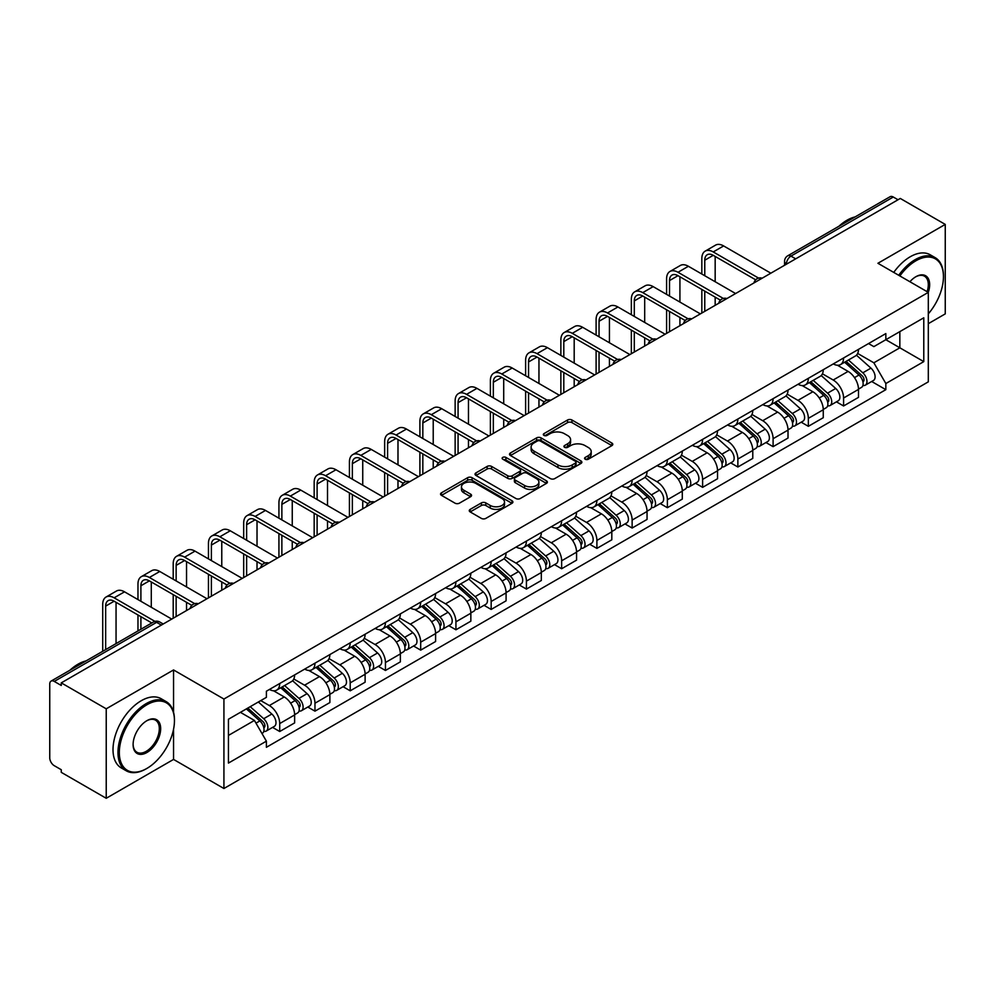 <?xml version="1.0" encoding="UTF-8"?>
<svg xmlns="http://www.w3.org/2000/svg" width="995" height="995" viewBox="0 0 995 995"><rect width="100%" height="100%" fill="white"/><g stroke="black" fill="none" stroke-linecap="round" stroke-linejoin="round"><path stroke-width="1.49" d="M585.222 459.217A2.189 1.269 0 0 0 588.319 459.217L611.875 445.623A3.134 1.816 0 0 0 612.796 444.342A3.134 1.816 0 0 0 611.875 443.061L571.963 420.014A3.134 1.816 0 0 0 567.536 420.014L543.966 433.621A2.189 1.269 0 0 0 543.332 434.517A2.189 1.269 0 0 0 543.966 435.412A2.189 1.269 0 0 0 547.076 435.412L550.123 433.646A10.037 5.796 0 0 1 564.314 433.646L567.647 435.561A10.037 5.796 0 0 1 570.583 439.666A10.037 5.796 0 0 1 567.647 443.758L564.588 445.524A2.189 1.269 0 0 0 563.954 446.419A2.189 1.269 0 0 0 564.588 447.315A2.189 1.269 0 0 0 567.697 447.315L570.744 445.549A10.037 5.796 0 0 1 584.936 445.549L588.269 447.476A10.037 5.796 0 0 1 591.204 451.568A10.037 5.796 0 0 1 588.269 455.673L585.222 457.426A2.189 1.269 0 0 0 584.575 458.322A2.189 1.269 0 0 0 585.222 459.217L585.222 457.426M470.187 509.378A3.134 1.816 0 0 0 469.267 510.646A3.134 1.816 0 0 0 470.187 511.928L481.381 518.395A3.134 1.816 0 0 0 485.821 518.395L511.99 503.296A3.134 1.816 0 0 0 512.898 502.015A3.134 1.816 0 0 0 511.99 500.734L472.065 477.687A3.134 1.816 0 0 0 467.638 477.687L441.469 492.799A3.134 1.816 0 0 0 440.549 494.08A3.134 1.816 0 0 0 441.469 495.348L455.001 503.159A3.134 1.816 0 0 0 459.429 503.159L470.635 496.704A3.134 1.816 0 0 0 471.543 495.423A3.134 1.816 0 0 0 470.635 494.142L463.919 490.261A8.383 4.838 0 0 1 461.469 486.841A8.383 4.838 0 0 1 466.643 482.364A8.383 4.838 0 0 1 475.784 483.421L502.065 498.582A8.383 4.838 0 0 1 504.515 502.015A8.383 4.838 0 0 1 499.341 506.48A8.383 4.838 0 0 1 490.199 505.435L485.821 502.91A3.134 1.816 0 0 0 481.381 502.91L470.187 509.378L470.187 511.928L481.381 505.51L481.381 502.91M223.925 699.037L173.553 669.946L106.229 708.813L61.267 682.868L900.288 198.453L945.25 224.41L877.926 263.277L928.31 292.368L223.925 699.037L223.925 788.513L928.31 381.844L928.31 292.368M550.347 478.583A3.134 1.816 0 0 0 554.787 478.583L580.943 463.471A3.134 1.816 0 0 0 581.864 462.19A3.134 1.816 0 0 0 580.943 460.921L541.031 437.875A3.134 1.816 0 0 0 536.603 437.875L510.435 452.974A3.134 1.816 0 0 0 509.515 454.255A3.134 1.816 0 0 0 510.435 455.536L550.347 478.583M503.657 459.69A2.189 1.269 0 0 1 505.883 460.001L546.429 483.408L520.298 498.495A3.134 1.816 0 0 1 515.87 498.495L475.946 475.448L475.946 472.886A3.134 1.816 0 0 0 475.038 474.167A3.134 1.816 0 0 0 475.946 475.448M475.946 472.886L487.152 466.419A3.134 1.816 0 0 1 491.58 466.419L507.773 475.772A3.134 1.816 0 0 0 512.201 475.772L519.639 471.481A3.134 1.816 0 0 0 520.559 470.2A3.134 1.816 0 0 0 519.639 468.919L502.786 459.192A2.189 1.269 0 0 1 502.139 458.297A2.189 1.269 0 0 1 503.495 457.115A2.189 1.269 0 0 1 505.883 457.389L546.466 480.821A3.134 1.816 0 0 1 547.387 482.102A3.134 1.816 0 0 1 546.466 483.383L546.466 480.821M106.229 708.813L106.229 798.288L61.267 772.344L61.267 769.732L54.265 765.69A6.393 3.694 -120 0 1 49.75 757.854L49.75 684.038A6.393 3.694 -120 0 1 51.068 681.115L153.404 622.024A6.393 3.694 60 0 1 156.601 622.348L54.265 681.426A6.393 3.694 -120 0 0 51.068 681.115M928.31 323.673L945.25 313.885L945.25 224.41M106.229 798.288L173.553 759.421L223.925 788.513M61.267 682.868L61.267 685.468L54.265 681.426M795.701 258.849L790.95 256.113A6.393 3.694 60 0 0 787.754 255.79L890.102 196.711A6.393 3.694 60 0 1 893.286 197.022L790.95 256.113A6.393 3.694 120 0 0 786.436 263.936L786.436 264.197M898.037 199.759L893.286 197.022M843.586 357.976A14.701 8.482 60 0 1 840.551 364.568L855.464 355.961A14.701 8.482 -120 0 0 858.498 349.357M822.43 373.797L833.201 380.015A14.701 8.482 60 0 1 843.586 398.012L858.498 389.406A14.701 8.482 -120 0 0 848.113 371.409L837.442 365.24M858.498 389.406L858.498 397.366L843.586 405.972L836.447 401.843M840.551 364.568A14.701 8.482 60 0 1 833.312 363.909M843.586 398.012L843.586 405.972M808.35 378.311A14.701 8.482 60 0 1 805.303 384.916L820.216 376.309A14.701 8.482 -120 0 0 823.263 369.705M801.199 422.191L808.35 426.32L823.263 417.701L823.263 409.753A14.701 8.482 -120 0 0 812.865 391.756L802.194 385.587M805.303 384.916A14.701 8.482 60 0 1 798.077 384.257M787.194 394.144L797.953 400.363A14.701 8.482 60 0 1 808.35 418.36L808.35 426.32M773.103 398.659A14.701 8.482 60 0 1 770.068 405.263L784.98 396.657A14.701 8.482 -120 0 0 788.015 390.052M765.963 442.539L773.103 446.655L788.015 438.049L788.015 430.101A14.701 8.482 -120 0 0 777.63 412.104L766.958 405.935M770.068 405.263A14.701 8.482 60 0 1 762.829 404.592M751.946 414.492L762.717 420.711A14.701 8.482 60 0 1 773.103 438.708L773.103 446.655M737.867 419.007A14.701 8.482 60 0 1 734.82 425.611L749.732 417.004A14.701 8.482 -120 0 0 752.78 410.4M730.716 462.886L737.867 467.003L752.78 458.396L752.78 450.449A14.701 8.482 -120 0 0 742.382 432.439L731.711 426.283M734.82 425.611A14.701 8.482 60 0 1 727.594 424.94M716.711 434.84L727.469 441.059A14.701 8.482 60 0 1 737.867 459.056L737.867 467.003M702.619 439.355A14.701 8.482 60 0 1 699.584 445.959L714.485 437.352A14.701 8.482 -120 0 0 717.532 430.748M695.48 483.222L702.619 487.351L717.532 478.744L717.532 470.797A14.701 8.482 -120 0 0 707.146 452.787L696.475 446.631M699.584 445.959A14.701 8.482 60 0 1 692.346 445.287M681.463 455.188L692.234 461.394A14.701 8.482 60 0 1 702.619 479.403L702.619 487.351M667.384 459.702A14.701 8.482 60 0 1 664.337 466.307L679.249 457.688A14.701 8.482 -120 0 0 682.296 451.096M660.232 503.569L667.384 507.699L682.296 499.092L682.296 491.132A14.701 8.482 -120 0 0 671.899 473.135L661.227 466.978M664.337 466.307A14.701 8.482 60 0 1 657.11 465.635M646.228 475.523L656.986 481.742A14.701 8.482 60 0 1 667.384 499.751L667.384 507.699M632.136 480.05A14.701 8.482 60 0 1 629.101 486.642L644.001 478.035A14.701 8.482 -120 0 0 647.048 471.443M624.997 523.917L632.136 528.046L647.048 519.44L647.048 511.48A14.701 8.482 -120 0 0 636.663 493.483L625.992 487.326M629.101 486.642A14.701 8.482 60 0 1 621.863 485.983M610.98 495.871L621.751 502.089A14.701 8.482 60 0 1 632.136 520.087L632.136 528.046M596.9 500.398A14.701 8.482 60 0 1 593.853 506.99L608.766 498.383A14.701 8.482 -120 0 0 611.813 491.791M589.749 544.265L596.9 548.394L611.813 539.787L611.813 531.827A14.701 8.482 -120 0 0 601.415 513.83L590.744 507.674M593.853 506.99A14.701 8.482 60 0 1 586.627 506.331M575.744 516.218L586.503 522.437A14.701 8.482 60 0 1 596.9 540.434L596.9 548.394M561.653 520.746A14.701 8.482 60 0 1 558.618 527.338L573.518 518.731A14.701 8.482 -120 0 0 576.565 512.139M554.513 564.613L561.653 568.742L576.565 560.135L576.565 552.175A14.701 8.482 -120 0 0 566.18 534.178L555.508 528.022M558.618 527.338A14.701 8.482 60 0 1 551.379 526.678M540.496 536.566L551.267 542.785A14.701 8.482 60 0 1 561.653 560.782L561.653 568.742M526.417 541.093A14.701 8.482 60 0 1 523.37 547.685L538.283 539.079A14.701 8.482 -120 0 0 541.33 532.487M519.266 584.96L526.417 589.09L541.33 580.483L541.33 572.523A14.701 8.482 -120 0 0 530.932 554.526L520.261 548.357M523.37 547.685A14.701 8.482 60 0 1 516.144 547.026M505.261 556.914L516.019 563.133A14.701 8.482 60 0 1 526.417 581.13L526.417 589.09M491.169 561.441A14.701 8.482 60 0 1 488.135 568.033L503.035 559.426A14.701 8.482 -120 0 0 506.082 552.834M484.03 605.308L491.169 609.438L506.082 600.831L506.082 592.871A14.701 8.482 -120 0 0 495.697 574.874L485.025 568.705M488.135 568.033A14.701 8.482 60 0 1 480.896 567.374M470.013 577.262L480.784 583.48A14.701 8.482 60 0 1 491.169 601.477L491.169 609.438M455.934 581.789A14.701 8.482 60 0 1 452.887 588.381L467.799 579.774A14.701 8.482 -120 0 0 470.846 573.17M448.782 625.656L455.934 629.785L470.846 621.178L470.846 613.218A14.701 8.482 -120 0 0 460.449 595.221L449.777 589.052M452.887 588.381A14.701 8.482 60 0 1 445.66 587.722M434.778 597.609L445.536 603.828A14.701 8.482 60 0 1 455.934 621.825L455.934 629.785M420.686 602.124A14.701 8.482 60 0 1 417.651 608.729L432.551 600.122A14.701 8.482 -120 0 0 435.599 593.517M413.547 646.004L420.686 650.133L435.599 641.514L435.599 633.566A14.701 8.482 -120 0 0 425.213 615.569L414.542 609.4M417.651 608.729A14.701 8.482 60 0 1 410.413 608.069M399.53 617.957L410.301 624.176A14.701 8.482 60 0 1 420.686 642.173L420.686 650.133M385.451 622.472A14.701 8.482 60 0 1 382.403 629.076L397.316 620.47A14.701 8.482 -120 0 0 400.363 613.865M378.299 666.351L385.451 670.468L400.363 661.862L400.363 653.914A14.701 8.482 -120 0 0 389.965 635.917L379.294 629.748M382.403 629.076A14.701 8.482 60 0 1 375.177 628.405M364.294 638.305L375.053 644.524A14.701 8.482 60 0 1 385.451 662.521L385.451 670.468M350.203 642.82A14.701 8.482 60 0 1 347.168 649.424L362.068 640.817A14.701 8.482 -120 0 0 365.115 634.213M343.064 686.699L350.203 690.816L365.115 682.209L365.115 674.262A14.701 8.482 -120 0 0 354.73 656.252L344.059 650.096M347.168 649.424A14.701 8.482 60 0 1 339.929 648.752M329.046 658.653L339.817 664.871A14.701 8.482 60 0 1 350.203 682.868L350.203 690.816M314.967 663.168A14.701 8.482 60 0 1 311.92 669.772L326.833 661.153A14.701 8.482 -120 0 0 329.88 654.561M307.816 707.035L314.967 711.164L329.88 702.557L329.88 694.597A14.701 8.482 -120 0 0 319.482 676.6L308.811 670.443M311.92 669.772A14.701 8.482 60 0 1 304.694 669.1M293.811 679L304.569 685.207A14.701 8.482 60 0 1 314.967 703.216L314.967 711.164M279.719 683.515A14.701 8.482 60 0 1 276.685 690.12L291.585 681.5A14.701 8.482 -120 0 0 294.632 674.908M272.58 727.382L279.719 731.512L294.632 722.905L294.632 714.945A14.701 8.482 -120 0 0 284.247 696.948L273.575 690.791M276.685 690.12A14.701 8.482 60 0 1 269.446 689.448M260.752 700.604L269.334 705.554A14.701 8.482 60 0 1 279.719 723.564L279.719 731.512M868.548 343.561L873.859 346.621L923.783 317.803L899.841 331.621L899.841 347.802L873.859 362.802L857.678 353.449M228.44 735.429L254.421 720.43L266.399 741.163L228.44 763.078L228.44 719.248L266.399 697.346L266.399 691.214L885.836 333.586L885.836 339.705L923.783 361.62L885.836 383.535L873.859 362.802M923.783 317.803L923.783 361.62M266.399 741.163L266.399 747.295L885.836 389.667L885.836 383.535M173.553 669.946L173.553 712.246M173.553 729.298L173.553 759.421M254.421 720.43L240.417 712.345M871.682 381.495L885.836 389.667M586.092 459.528L588.269 458.272A10.037 5.796 0 0 0 591.204 454.18L591.204 451.568M570.583 439.666L570.583 442.277A10.037 5.796 0 0 1 567.647 446.369L565.471 447.626M611.875 443.061L611.875 445.623L571.963 422.626A3.134 1.816 0 0 0 567.536 422.626L544.85 435.723M580.906 463.496L541.031 440.486A3.134 1.816 0 0 0 536.603 440.486L510.472 455.561M575.408 463.098A2.189 1.269 0 0 0 576.043 462.19A2.189 1.269 0 0 0 575.408 461.294L540.372 441.071A2.189 1.269 0 0 0 537.263 441.071L534.054 442.924A10.037 5.796 0 0 0 531.106 447.029A10.037 5.796 0 0 0 534.054 451.121L557.996 464.951A10.037 5.796 0 0 0 572.187 464.951L575.408 463.098L575.408 465.697A2.189 1.269 0 0 0 576.043 464.802L576.043 462.19M531.106 447.029L531.106 449.628A10.037 5.796 0 0 0 534.054 453.732L534.054 451.121M575.408 465.697L572.187 467.563A10.037 5.796 0 0 1 557.996 467.563L534.054 453.732M475.996 475.473L487.152 469.031L487.152 466.419M520.559 470.2L520.559 472.812A3.134 1.816 0 0 1 519.639 474.08L512.201 478.371A3.134 1.816 0 0 1 507.773 478.371L491.58 469.031A3.134 1.816 0 0 0 487.152 469.031M524.564 485.46A8.383 4.838 0 0 0 533.706 486.518A8.383 4.838 0 0 0 538.892 482.04A8.383 4.838 0 0 0 536.429 478.62L527.176 473.272A3.134 1.816 0 0 0 522.736 473.272L515.31 477.563A3.134 1.816 0 0 0 514.39 478.844A3.134 1.816 0 0 0 515.31 480.125L524.564 485.46L524.564 488.072A8.383 4.838 0 0 0 533.706 489.117A8.383 4.838 0 0 0 538.892 484.652L538.892 482.04M514.39 478.844L514.39 481.443A3.134 1.816 0 0 0 515.31 482.724L515.31 480.125M524.564 488.072L515.31 482.724M504.515 502.015L504.515 504.614A8.383 4.838 0 0 1 499.341 509.092A8.383 4.838 0 0 1 490.199 508.047L485.821 505.51A3.134 1.816 0 0 0 481.381 505.51M461.469 486.841L461.469 489.453A8.383 4.838 0 0 0 463.919 492.873L463.919 490.261M470.585 496.716L463.919 492.873M511.94 503.321L472.065 480.299A3.134 1.816 0 0 0 467.638 480.299L441.506 495.373M844.606 362.217L858.971 375.04A7.985 4.614 60 0 1 861.483 387.391L858.498 389.107M844.991 362.566L851.745 366.458M846.061 361.384L862.043 375.65A3.831 2.214 60 0 1 863.237 381.57A3.831 2.214 60 0 1 862.889 381.707M848.449 360.003L862.814 372.814A7.985 4.614 60 0 1 865.314 385.164A7.985 4.614 60 0 1 862.901 385.426M856.459 355.203L870.948 368.125A7.985 4.614 60 0 1 873.448 380.476L865.314 385.164M704.771 275.739L704.771 260.217A11.977 6.915 60 0 1 707.246 254.732A11.977 6.915 60 0 1 713.241 255.329L755.665 279.819M770.851 273.19L723.639 245.939A16.131 9.316 -120 0 0 715.567 245.131L705.181 251.138A16.131 9.316 -120 0 0 701.836 258.526L701.836 274.035M758.576 278.102L713.241 251.934A16.131 9.316 -120 0 0 705.181 251.138M701.836 289.433L701.836 313.039M704.771 311.348L704.771 291.125M715.169 305.341L715.169 297.132M715.169 281.734L715.169 256.436M809.37 382.565L823.723 395.388A7.985 4.614 60 0 1 826.236 407.739L823.251 409.455M809.743 382.913L816.509 386.806M810.813 381.732L826.795 395.985A3.831 2.214 60 0 1 828.002 401.918A3.831 2.214 60 0 1 827.653 402.055M813.213 380.351L827.566 393.162A7.985 4.614 60 0 1 830.079 405.512A7.985 4.614 60 0 1 827.666 405.773M821.211 375.55L835.7 388.473A7.985 4.614 60 0 1 838.213 400.823L830.079 405.512M774.122 402.913L788.488 415.723A7.985 4.614 60 0 1 791 428.086L788.015 429.803M774.508 403.249L781.262 407.154M775.578 402.079L791.56 416.333A3.831 2.214 60 0 1 792.754 422.266A3.831 2.214 60 0 1 792.406 422.402M777.966 400.699L792.331 413.51A7.985 4.614 60 0 1 794.831 425.86A7.985 4.614 60 0 1 792.418 426.121M785.975 395.886L800.465 408.821A7.985 4.614 60 0 1 802.965 421.171L794.831 425.86M669.523 296.087L669.523 280.565A11.977 6.915 60 0 1 672.011 275.08A11.977 6.915 60 0 1 678.005 275.677L720.417 300.167M735.604 293.537L688.391 266.274A16.131 9.316 -120 0 0 680.331 265.478L669.933 271.486A16.131 9.316 -120 0 0 666.588 278.861L666.588 294.383M723.34 298.45L678.005 272.282A16.131 9.316 -120 0 0 669.933 271.486M666.588 309.781L666.588 333.387M669.523 331.683L669.523 311.472M679.921 325.688L679.921 317.467M679.921 302.082L679.921 276.784M634.288 316.435L634.288 300.913A11.977 6.915 60 0 1 636.763 295.428A11.977 6.915 60 0 1 642.758 296.012L685.182 320.502M700.368 313.885L653.155 286.622A16.131 9.316 -120 0 0 645.083 285.826L634.698 291.833A16.131 9.316 -120 0 0 631.352 299.209L631.352 314.731M688.092 318.798L642.758 292.63A16.131 9.316 -120 0 0 634.698 291.833M631.352 330.129L631.352 353.735M634.288 352.031L634.288 331.82M644.685 346.036L644.685 337.815M644.685 322.43L644.685 297.132M928.31 313.86A38.979 22.499 120 0 0 943.447 276.709A38.979 22.499 120 0 0 915.885 260.802A38.979 22.499 120 0 0 899.878 275.951M898.721 275.279A39.937 23.059 -60 0 1 915.201 259.633A39.937 23.059 -60 0 1 935.176 257.655A39.937 23.059 -60 0 1 943.447 275.938A39.937 23.059 -60 0 1 943.447 276.324M909.903 281.747A19.49 11.256 -60 0 1 915.885 276.709L915.885 276.709A19.49 11.256 -60 0 1 928.298 292.356M927.116 291.672A18.532 10.696 120 0 0 924.467 276.187A18.532 10.696 120 0 0 915.537 276.921M838.909 226.263A39.937 23.059 -60 0 1 846.981 220.243A39.937 23.059 -60 0 1 855.053 216.935M893.746 272.419A39.937 23.059 -60 0 1 910.238 256.76A39.937 23.059 -60 0 1 930.201 254.782L935.176 257.655M146.215 768.812L146.887 768.426A38.979 22.499 120 0 0 174.448 720.691A38.979 22.499 120 0 0 146.887 704.771A38.979 22.499 120 0 0 119.325 752.518A38.979 22.499 120 0 0 146.887 768.426L146.215 768.812A39.937 23.059 -60 0 1 126.241 770.789A39.937 23.059 -60 0 1 120.121 738.787A39.937 23.059 -60 0 1 146.215 703.602A39.937 23.059 -60 0 1 166.177 701.624A39.937 23.059 -60 0 1 174.448 719.907A39.937 23.059 -60 0 1 174.448 720.305M146.887 720.691L146.887 720.691A19.49 11.256 -60 0 1 160.668 728.639A19.49 11.256 -60 0 1 146.887 752.518A19.49 11.256 -60 0 1 133.106 744.558A19.49 11.256 -60 0 1 146.887 720.691L146.887 720.691M133.119 744.16A18.532 10.696 120 0 0 136.949 752.257A18.532 10.696 120 0 0 146.215 751.337A18.532 10.696 120 0 0 158.317 735.006A18.532 10.696 120 0 0 155.481 720.156A18.532 10.696 120 0 0 146.551 720.89M69.911 670.232A39.937 23.059 -60 0 1 77.983 664.212A39.937 23.059 -60 0 1 86.055 660.916M126.241 770.789L121.278 767.929A39.937 23.059 -60 0 1 115.159 735.927A39.937 23.059 -60 0 1 141.24 700.729A39.937 23.059 -60 0 1 161.215 698.751L166.177 701.624M738.887 423.261L753.24 436.071A7.985 4.614 60 0 1 755.752 448.422L752.767 450.15M739.26 423.596L746.026 427.502M740.33 422.427L756.312 436.681A3.831 2.214 60 0 1 757.518 442.613A3.831 2.214 60 0 1 757.17 442.75M742.73 421.047L757.083 433.857A7.985 4.614 60 0 1 759.595 446.208A7.985 4.614 60 0 1 757.183 446.469M750.727 416.233L765.217 429.168A7.985 4.614 60 0 1 767.73 441.519L759.595 446.208M703.639 443.608L718.004 456.419A7.985 4.614 60 0 1 720.517 468.769L717.532 470.498M704.025 443.944L710.778 447.849M705.094 442.775L721.076 457.028A3.831 2.214 60 0 1 722.27 462.961A3.831 2.214 60 0 1 721.922 463.098M707.482 441.394L721.848 454.205A7.985 4.614 60 0 1 724.348 466.555A7.985 4.614 60 0 1 721.935 466.817M715.492 436.581L729.982 449.516A7.985 4.614 60 0 1 732.482 461.867L724.348 466.555M668.404 463.956L682.757 476.767A7.985 4.614 60 0 1 685.269 489.117L682.284 490.846M668.777 464.292L675.543 468.197M669.846 463.123L685.829 477.376A3.831 2.214 60 0 1 687.035 483.309A3.831 2.214 60 0 1 686.687 483.446M672.247 461.742L686.6 474.553A7.985 4.614 60 0 1 689.112 486.903A7.985 4.614 60 0 1 686.699 487.164M680.244 456.929L694.734 469.851A7.985 4.614 60 0 1 697.246 482.202L689.112 486.903M599.04 336.77L599.04 321.261A11.977 6.915 60 0 1 601.527 315.776A11.977 6.915 60 0 1 607.522 316.36L649.934 340.85M665.12 334.233L617.907 306.97A16.131 9.316 -120 0 0 609.848 306.174L599.45 312.169A16.131 9.316 -120 0 0 596.104 319.557L596.104 335.079M652.857 339.146L607.522 312.977A16.131 9.316 -120 0 0 599.45 312.169M596.104 350.476L596.104 374.083M599.04 372.379L599.04 352.168M609.438 366.384L609.438 358.163M609.438 342.778L609.438 317.467M563.804 357.118L563.804 341.608A11.977 6.915 60 0 1 566.279 336.123A11.977 6.915 60 0 1 572.274 336.708L614.699 361.197M629.885 354.581L582.672 327.318A16.131 9.316 -120 0 0 574.6 326.522L564.215 332.517A16.131 9.316 -120 0 0 560.869 339.904L560.869 355.426M617.609 359.493L572.274 333.325A16.131 9.316 -120 0 0 564.215 332.517M560.869 370.812L560.869 394.43M563.804 392.726L563.804 372.516M574.19 386.732L574.19 378.51M574.19 363.125L574.19 337.815M528.556 377.466L528.556 361.944A11.977 6.915 60 0 1 531.044 356.459A11.977 6.915 60 0 1 537.039 357.056L579.451 381.545M594.637 374.928L547.424 347.665A16.131 9.316 -120 0 0 539.365 346.869L528.967 352.864A16.131 9.316 -120 0 0 525.621 360.252L525.621 375.774M582.373 379.841L537.039 353.66A16.131 9.316 -120 0 0 528.967 352.864M525.621 391.159L525.621 414.766M528.556 413.074L528.556 392.863M538.954 407.079L538.954 398.858M538.954 383.473L538.954 358.163M633.156 484.304L647.521 497.114A7.985 4.614 60 0 1 650.033 509.465L647.048 511.181M633.541 484.64L640.295 488.545M634.611 483.471L650.593 497.724A3.831 2.214 60 0 1 651.787 503.657A3.831 2.214 60 0 1 651.439 503.793M636.999 482.09L651.364 494.901A7.985 4.614 60 0 1 653.864 507.251A7.985 4.614 60 0 1 651.451 507.5M645.009 477.277L659.498 490.199A7.985 4.614 60 0 1 661.998 502.55L653.864 507.251M493.321 397.813L493.321 382.291A11.977 6.915 60 0 1 495.796 376.806A11.977 6.915 60 0 1 501.791 377.403L544.215 401.893M559.401 395.276L512.189 368.013A16.131 9.316 -120 0 0 504.117 367.217L493.731 373.212A16.131 9.316 -120 0 0 490.386 380.6L490.386 396.122M547.126 400.189L501.791 374.008A16.131 9.316 -120 0 0 493.731 373.212M490.386 411.507L490.386 435.113M493.321 433.422L493.321 413.211M503.706 427.427L503.706 419.206M503.706 403.821L503.706 378.51M597.92 504.652L612.273 517.462A7.985 4.614 60 0 1 614.786 529.813L611.801 531.529M598.293 504.987L605.059 508.893M599.363 503.818L615.345 518.072A3.831 2.214 60 0 1 616.552 524.004A3.831 2.214 60 0 1 616.203 524.141M601.764 502.425L616.116 515.248A7.985 4.614 60 0 1 618.629 527.599A7.985 4.614 60 0 1 616.216 527.847M609.761 497.624L624.251 510.547A7.985 4.614 60 0 1 626.763 522.897L618.629 527.599M458.073 418.161L458.073 402.639A11.977 6.915 60 0 1 460.561 397.154A11.977 6.915 60 0 1 466.555 397.751L508.967 422.241M524.154 415.624L476.941 388.361A16.131 9.316 -120 0 0 468.881 387.565L458.484 393.56A16.131 9.316 -120 0 0 455.138 400.948L455.138 416.47M511.89 420.537L466.555 394.356A16.131 9.316 -120 0 0 458.484 393.56M455.138 431.855L455.138 455.461M458.073 453.77L458.073 433.559M468.471 447.775L468.471 439.554M468.471 424.156L468.471 398.858M562.672 524.999L577.038 537.81A7.985 4.614 60 0 1 579.55 550.16L576.565 551.877M563.058 525.335L569.812 529.24M564.128 524.154L580.11 538.419A3.831 2.214 60 0 1 581.304 544.34A3.831 2.214 60 0 1 580.956 544.489M566.516 522.773L580.881 535.596A7.985 4.614 60 0 1 583.381 547.947A7.985 4.614 60 0 1 580.968 548.195M574.525 517.972L589.015 530.895A7.985 4.614 60 0 1 591.515 543.245L583.381 547.947M422.838 438.509L422.838 422.987A11.977 6.915 60 0 1 425.313 417.502A11.977 6.915 60 0 1 431.308 418.099L473.732 442.588M488.918 435.972L441.705 408.709A16.131 9.316 -120 0 0 433.633 407.913L423.248 413.908A16.131 9.316 -120 0 0 419.902 421.295L419.902 436.817M476.642 440.885L431.308 414.704A16.131 9.316 -120 0 0 423.248 413.908M419.902 452.203L419.902 475.809M422.838 474.117L422.838 453.894M433.223 468.11L433.223 459.901M433.223 444.504L433.223 419.206M527.437 545.347L541.79 558.158A7.985 4.614 60 0 1 544.302 570.508L541.317 572.224M527.81 545.683L534.576 549.588M528.88 544.501L544.862 558.767A3.831 2.214 60 0 1 546.068 564.687A3.831 2.214 60 0 1 545.72 564.837M531.28 543.121L545.633 555.944A7.985 4.614 60 0 1 548.145 568.294A7.985 4.614 60 0 1 545.733 568.543M539.278 538.32L553.767 551.242A7.985 4.614 60 0 1 556.28 563.593L548.145 568.294M387.59 458.857L387.59 443.335A11.977 6.915 60 0 1 390.077 437.85A11.977 6.915 60 0 1 396.072 438.447L438.484 462.936M453.67 456.307L406.457 429.056A16.131 9.316 -120 0 0 398.398 428.248L388 434.255A16.131 9.316 -120 0 0 384.655 441.643L384.655 457.165M441.407 461.232L396.072 435.051A16.131 9.316 -120 0 0 388 434.255M384.655 472.55L384.655 496.157M387.59 494.465L387.59 474.242M397.988 488.458L397.988 480.249M397.988 464.852L397.988 439.554M492.189 565.682L506.554 578.505A7.985 4.614 60 0 1 509.067 590.856L506.082 592.572M492.575 566.031L499.328 569.936M493.644 564.849L509.627 579.115A3.831 2.214 60 0 1 510.821 585.035A3.831 2.214 60 0 1 510.472 585.172M496.032 563.468L510.398 576.279A7.985 4.614 60 0 1 512.898 588.63A7.985 4.614 60 0 1 510.485 588.891M504.042 558.668L518.532 571.59A7.985 4.614 60 0 1 521.032 583.941L512.898 588.63M352.354 479.204L352.354 463.682A11.977 6.915 60 0 1 354.829 458.197A11.977 6.915 60 0 1 360.824 458.794L403.249 483.284M418.435 476.655L371.222 449.404A16.131 9.316 -120 0 0 363.15 448.596L352.765 454.603A16.131 9.316 -120 0 0 349.419 461.991L349.419 477.513M406.159 481.568L360.824 455.399A16.131 9.316 -120 0 0 352.765 454.603M349.419 492.898L349.419 516.504M352.354 514.813L352.354 494.59M362.74 508.806L362.74 500.597M362.74 485.199L362.74 459.901M456.954 586.03L471.307 598.853A7.985 4.614 60 0 1 473.819 611.204L470.834 612.92M457.327 586.378L464.093 590.271M458.396 585.197L474.379 599.463A3.831 2.214 60 0 1 475.585 605.383A3.831 2.214 60 0 1 475.237 605.52M460.797 583.816L475.15 596.627A7.985 4.614 60 0 1 477.662 608.977A7.985 4.614 60 0 1 475.249 609.238M468.794 579.015L483.284 591.938A7.985 4.614 60 0 1 485.796 604.288L477.662 608.977M317.106 499.552L317.106 484.03A11.977 6.915 60 0 1 319.594 478.545A11.977 6.915 60 0 1 325.589 479.142L368.001 503.632M383.187 497.002L335.974 469.752A16.131 9.316 -120 0 0 327.915 468.943L317.517 474.951A16.131 9.316 -120 0 0 314.171 482.339L314.171 497.848M370.924 501.915L325.589 475.747A16.131 9.316 -120 0 0 317.517 474.951M314.171 513.246L314.171 536.852M317.106 535.161L317.106 514.937M327.504 529.153L327.504 520.945M327.504 505.547L327.504 480.249M421.706 606.378L436.071 619.201A7.985 4.614 60 0 1 438.584 631.551L435.599 633.268M422.091 606.726L428.845 610.619M423.161 605.545L439.143 619.798A3.831 2.214 60 0 1 440.337 625.731A3.831 2.214 60 0 1 439.989 625.867M425.549 604.164L439.914 616.975A7.985 4.614 60 0 1 442.414 629.325A7.985 4.614 60 0 1 440.001 629.586M433.559 599.351L448.048 612.286A7.985 4.614 60 0 1 450.548 624.636L442.414 629.325M281.871 519.9L281.871 504.378A11.977 6.915 60 0 1 284.346 498.893A11.977 6.915 60 0 1 290.341 499.49L332.765 523.979M347.951 517.35L300.739 490.087A16.131 9.316 -120 0 0 292.667 489.291L282.281 495.299A16.131 9.316 -120 0 0 278.936 502.674L278.936 518.196M335.676 522.263L290.341 496.095A16.131 9.316 -120 0 0 282.281 495.299M278.936 533.594L278.936 557.2M281.871 555.496L281.871 535.285M292.256 549.501L292.256 541.28M292.256 525.895L292.256 500.597M386.47 626.726L400.823 639.536A7.985 4.614 60 0 1 403.336 651.887L400.351 653.615M386.844 627.061L393.61 630.967M387.913 625.892L403.895 640.146A3.831 2.214 60 0 1 405.102 646.078A3.831 2.214 60 0 1 404.754 646.215M390.314 624.512L404.666 637.322A7.985 4.614 60 0 1 407.179 649.673A7.985 4.614 60 0 1 404.766 649.934M398.311 619.698L412.801 632.633A7.985 4.614 60 0 1 415.313 644.984L407.179 649.673M246.623 540.248L246.623 524.726A11.977 6.915 60 0 1 249.111 519.241A11.977 6.915 60 0 1 255.106 519.825L297.517 544.315M312.704 537.698L265.491 510.435A16.131 9.316 -120 0 0 257.431 509.639L247.034 515.646A16.131 9.316 -120 0 0 243.688 523.022L243.688 538.544M300.44 542.611L255.106 516.442A16.131 9.316 -120 0 0 247.034 515.646M243.688 553.941L243.688 577.548M246.623 575.844L246.623 555.633M257.021 569.849L257.021 561.628M257.021 546.243L257.021 520.945M351.223 647.073L365.588 659.884A7.985 4.614 60 0 1 368.1 672.234L365.115 673.963M351.608 647.409L358.362 651.315M352.678 646.24L368.66 660.493A3.831 2.214 60 0 1 369.854 666.426A3.831 2.214 60 0 1 369.506 666.563M355.066 644.86L369.431 657.67A7.985 4.614 60 0 1 371.931 670.021A7.985 4.614 60 0 1 369.518 670.282M363.075 640.046L377.565 652.981A7.985 4.614 60 0 1 380.065 665.332L371.931 670.021M211.388 560.583L211.388 545.073A11.977 6.915 60 0 1 213.863 539.588A11.977 6.915 60 0 1 219.858 540.173L262.282 564.662M277.468 558.046L230.255 530.783A16.131 9.316 -120 0 0 222.183 529.987L211.798 535.982A16.131 9.316 -120 0 0 208.452 543.369L208.452 558.891M265.192 562.959L219.858 536.79A16.131 9.316 -120 0 0 211.798 535.982M208.452 574.289L208.452 597.895M211.388 596.192L211.388 575.981M221.773 590.197L221.773 581.976M221.773 566.59L221.773 541.28M315.987 667.421L330.34 680.232A7.985 4.614 60 0 1 332.852 692.582L329.867 694.311M316.36 667.757L323.126 671.662M317.43 666.588L333.412 680.841A3.831 2.214 60 0 1 334.618 686.774A3.831 2.214 60 0 1 334.27 686.911M319.83 665.207L334.183 678.018A7.985 4.614 60 0 1 336.696 690.368A7.985 4.614 60 0 1 334.283 690.629M327.828 660.394L342.317 673.329A7.985 4.614 60 0 1 344.83 685.679L336.696 690.368M176.14 580.931L176.14 565.409A11.977 6.915 60 0 1 178.627 559.936A11.977 6.915 60 0 1 184.622 560.521L227.034 585.01M242.22 578.394L195.008 551.13A16.131 9.316 -120 0 0 186.948 550.334L176.55 556.329A16.131 9.316 -120 0 0 173.205 563.717L173.205 579.239M229.957 583.306L184.622 557.138A16.131 9.316 -120 0 0 176.55 556.329M173.205 594.624L173.205 618.243M176.14 616.539L176.14 596.328M186.538 610.544L186.538 602.323M186.538 586.938L186.538 561.628M280.739 687.769L295.105 700.579A7.985 4.614 60 0 1 297.617 712.93L294.632 714.659M281.125 688.105L287.878 692.01M282.194 686.936L298.177 701.189A3.831 2.214 60 0 1 299.371 707.122A3.831 2.214 60 0 1 299.022 707.258M284.582 685.555L298.948 698.366A7.985 4.614 60 0 1 301.448 710.716A7.985 4.614 60 0 1 299.035 710.977M292.592 680.742L307.082 693.664A7.985 4.614 60 0 1 309.582 706.015L301.448 710.716M140.904 601.279L140.904 585.756A11.977 6.915 60 0 1 143.379 580.272A11.977 6.915 60 0 1 149.374 580.869L191.799 605.358M206.985 598.741L159.772 571.478A16.131 9.316 -120 0 0 151.7 570.682L141.302 576.677A16.131 9.316 -120 0 0 137.969 584.065L137.969 599.587M194.709 603.654L149.374 577.473A16.131 9.316 -120 0 0 141.302 576.677M137.969 614.972L137.969 630.942M140.904 629.25L140.904 616.676M151.29 607.286L151.29 581.976M246.374 708.9L259.857 720.927A7.985 4.614 60 0 1 262.369 733.278L261.971 733.502M246.511 708.826L252.643 712.358M247.83 708.067L262.929 721.537A3.831 2.214 60 0 1 264.135 727.469A3.831 2.214 60 0 1 263.787 727.606M250.218 706.686L263.7 718.713A7.985 4.614 60 0 1 266.212 731.064A7.985 4.614 60 0 1 263.799 731.313M258.352 701.985L271.834 714.012A7.985 4.614 60 0 1 274.346 726.362L266.212 731.064M105.657 649.598L105.657 606.104A11.977 6.915 60 0 1 108.144 600.619A11.977 6.915 60 0 1 114.139 601.216L151.8 622.957M171.737 619.089L124.524 591.826A16.131 9.316 -120 0 0 116.465 591.03L106.067 597.025A16.131 9.316 -120 0 0 102.721 604.413L102.721 651.29M154.946 621.39L114.139 597.821A16.131 9.316 -120 0 0 106.067 597.025M116.054 643.591L116.054 602.323M786.659 264.061L786.436 263.936A6.393 3.694 0 0 1 784.57 261.324L784.57 265.279M314.967 703.216L329.88 694.597M350.203 682.868L365.115 674.262M385.451 662.521L400.363 653.914M420.686 642.173L435.599 633.566M455.934 621.825L470.846 613.218M491.169 601.477L506.082 592.871M526.417 581.13L541.33 572.523M561.653 560.782L576.565 552.175M596.9 540.434L611.813 531.827M632.136 520.087L647.048 511.48M667.384 499.751L682.296 491.132M702.619 479.403L717.532 470.797M737.867 459.056L752.78 450.449M773.103 438.708L788.015 430.101M808.35 418.36L823.263 409.753M279.719 723.564L294.632 714.945M269.334 705.554L284.247 696.948M304.569 685.207L319.482 676.6M339.817 664.871L354.73 656.252M375.053 644.524L389.965 635.917M410.301 624.176L425.213 615.569M445.536 603.828L460.449 595.221M480.784 583.48L495.697 574.874M516.019 563.133L530.932 554.526M551.267 542.785L566.18 534.178M586.503 522.437L601.415 513.83M621.751 502.089L636.663 493.483M656.986 481.742L671.899 473.135M692.234 461.394L707.146 452.787M727.469 441.059L742.382 432.439M762.717 420.711L777.63 412.104M797.953 400.363L812.865 391.756M833.201 380.015L848.113 371.409M761.648 278.513A6.393 3.694 120 0 0 758.824 280.142M726.4 298.861A6.393 3.694 120 0 0 723.576 300.49M691.164 319.196A6.393 3.694 120 0 0 688.341 320.825M655.916 339.544A6.393 3.694 120 0 0 653.093 341.173M620.681 359.892A6.393 3.694 120 0 0 617.858 361.521M585.433 380.239A6.393 3.694 120 0 0 582.61 381.869M550.198 400.587A6.393 3.694 120 0 0 547.374 402.216M514.95 420.935A6.393 3.694 120 0 0 512.126 422.564M479.714 441.282A6.393 3.694 120 0 0 476.891 442.912M444.466 461.63A6.393 3.694 120 0 0 441.643 463.26M409.231 481.978A6.393 3.694 120 0 0 406.408 483.607M373.983 502.326A6.393 3.694 120 0 0 371.16 503.955M338.748 522.673A6.393 3.694 120 0 0 335.924 524.29M303.5 543.009A6.393 3.694 120 0 0 300.677 544.638M268.264 563.357A6.393 3.694 120 0 0 265.441 564.986M233.017 583.704A6.393 3.694 120 0 0 230.193 585.334M197.781 604.052A6.393 3.694 120 0 0 194.958 605.681M161.352 625.084L156.601 622.348A6.393 3.694 120 0 1 159.797 622.024A6.393 6.393 0 0 0 153.404 622.024M588.269 458.272L588.269 455.673M564.588 447.315L564.588 445.524M567.647 446.369L567.647 443.758M543.966 435.412L543.966 433.621M567.536 422.626L567.536 420.014M571.963 422.626L571.963 420.014M510.435 455.536L510.435 452.974M536.603 440.486L536.603 437.875M541.031 440.486L541.031 437.875M580.943 463.471L580.943 460.921M557.996 467.563L557.996 464.951M572.187 467.563L572.187 464.951M491.58 469.031L491.58 466.419M507.773 478.371L507.773 475.772M512.201 478.371L512.201 475.772M519.639 474.08L519.639 471.481M505.883 460.001L505.883 457.389M485.821 505.51L485.821 502.91M490.199 508.047L490.199 505.435M470.635 496.704L470.635 494.142M441.469 495.348L441.469 492.799M467.638 480.299L467.638 477.687M472.065 480.299L472.065 477.687M511.99 503.296L511.99 500.734M858.971 375.04L854.494 377.627M864.033 379.816L862.603 380.65M870.948 368.125L862.814 372.814M713.241 251.934L723.639 245.939M704.771 260.217L713.241 255.329M823.723 395.388L819.246 397.963M828.798 400.164L827.355 400.997M835.7 388.473L827.566 393.162M788.488 415.723L784.01 418.31M793.55 420.512L792.107 421.345M800.465 408.821L792.331 413.51M678.005 272.282L688.391 266.274M669.523 280.565L678.005 275.677M642.758 292.63L653.155 286.622M634.288 300.913L642.758 296.012M753.24 436.071L748.762 438.658M758.314 440.86L756.872 441.693M765.217 429.168L757.083 433.857M718.004 456.419L713.527 459.006M723.067 461.207L721.624 462.041M729.982 449.516L721.848 454.205M682.757 476.767L678.279 479.354M687.831 481.555L686.388 482.376M694.734 469.851L686.6 474.553M607.522 312.977L617.907 306.97M599.04 321.261L607.522 316.36M572.274 333.325L582.672 327.318M563.804 341.608L572.274 336.708M537.039 353.66L547.424 347.665M528.556 361.944L537.039 357.056M647.521 497.114L643.044 499.701M652.583 501.903L651.14 502.724M659.498 490.199L651.364 494.901M501.791 374.008L512.189 368.013M493.321 382.291L501.791 377.403M612.273 517.462L607.796 520.049M617.348 522.238L615.905 523.072M624.251 510.547L616.116 515.248M466.555 394.356L476.941 388.361M458.073 402.639L466.555 397.751M577.038 537.81L572.56 540.397M582.1 542.586L580.657 543.419M589.015 530.895L580.881 535.596M431.308 414.704L441.705 408.709M422.838 422.987L431.308 418.099M541.79 558.158L537.312 560.745M546.864 562.934L545.422 563.767M553.767 551.242L545.633 555.944M396.072 435.051L406.457 429.056M387.59 443.335L396.072 438.447M506.554 578.505L502.077 581.092M511.617 583.281L510.174 584.115M518.532 571.59L510.398 576.279M360.824 455.399L371.222 449.404M352.354 463.682L360.824 458.794M471.307 598.853L466.829 601.44M476.381 603.629L474.938 604.462M483.284 591.938L475.15 596.627M325.589 475.747L335.974 469.752M317.106 484.03L325.589 479.142M436.071 619.201L431.594 621.775M441.133 623.977L439.69 624.81M448.048 612.286L439.914 616.975M290.341 496.095L300.739 490.087M281.871 504.378L290.341 499.49M400.823 639.536L396.346 642.123M405.898 644.325L404.455 645.158M412.801 632.633L404.666 637.322M255.106 516.442L265.491 510.435M246.623 524.726L255.106 519.825M365.588 659.884L361.11 662.471M370.65 664.672L369.207 665.506M377.565 652.981L369.431 657.67M219.858 536.79L230.255 530.783M211.388 545.073L219.858 540.173M330.34 680.232L325.862 682.819M335.414 685.02L333.972 685.854M342.317 673.329L334.183 678.018M184.622 557.138L195.008 551.13M176.14 565.409L184.622 560.521M295.105 700.579L290.627 703.166M300.167 705.368L298.724 706.189M307.082 693.664L298.948 698.366M149.374 577.473L159.772 571.478M140.904 585.756L149.374 580.869M259.857 720.927L256.001 723.154M264.931 725.716L263.488 726.537M271.834 714.012L263.7 718.713M114.139 597.821L124.524 591.826M105.657 606.104L114.139 601.216M762.182 278.19A6.393 6.393 0 0 0 753.986 282.928M726.947 298.537A6.393 6.393 0 0 0 718.738 303.276M691.699 318.885A6.393 6.393 0 0 0 683.503 323.624M656.464 339.233A6.393 6.393 0 0 0 648.255 343.971M621.216 359.581A6.393 6.393 0 0 0 613.019 364.319M585.98 379.928A6.393 6.393 0 0 0 577.772 384.667M550.732 400.276A6.393 6.393 0 0 0 542.536 405.002M515.497 420.624A6.393 6.393 0 0 0 507.288 425.35M480.249 440.972A6.393 6.393 0 0 0 472.053 445.698M445.014 461.319A6.393 6.393 0 0 0 436.805 466.046M409.766 481.667A6.393 6.393 0 0 0 401.57 486.393M374.53 502.002A6.393 6.393 0 0 0 366.322 506.741M339.283 522.35A6.393 6.393 0 0 0 331.086 527.089M304.047 542.698A6.393 6.393 0 0 0 295.838 547.437M268.799 563.046A6.393 6.393 0 0 0 260.603 567.784M233.564 583.393A6.393 6.393 0 0 0 225.355 588.132M198.316 603.741A6.393 6.393 0 0 0 190.12 608.48M163.217 624.002L159.797 622.024M787.754 255.79A6.393 6.393 0 0 0 784.57 261.324M943.447 276.709L943.447 275.938M174.448 720.691L174.448 719.907"/></g></svg>
